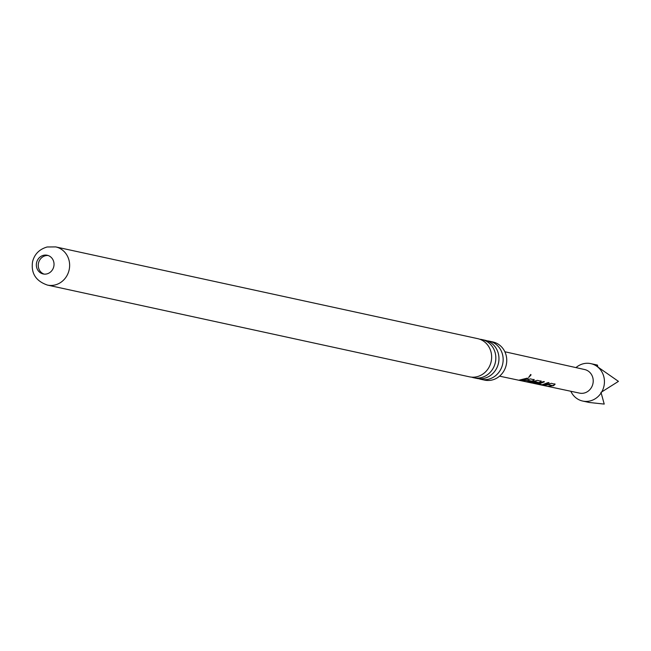 <?xml version="1.0" encoding="UTF-8"?>
<svg xmlns="http://www.w3.org/2000/svg" width="651" height="651" viewBox="0 0 651 651"><rect width="100%" height="100%" fill="white"/><g stroke="black" fill="none" stroke-linecap="round" stroke-linejoin="round"><path stroke-width="0.98" d="M530.638 374.496L528.75 377.377L531.086 374.854L528.645 377.311M471.568 377.141A19.53 17.984 -77.7 0 0 473.635 377.735A19.53 17.984 -77.7 0 0 481.032 377.661A19.53 17.984 -77.7 0 0 495.541 354.494A19.53 17.984 -77.7 0 0 481.935 339.57A19.53 17.984 -77.7 0 0 479.803 339.252M478.892 378.736A19.53 17.984 -77.7 0 0 480.959 379.321A19.53 17.984 -77.7 0 0 488.356 379.256A19.53 17.984 -77.7 0 0 502.865 356.089A19.53 17.984 -77.7 0 0 489.251 341.157A19.53 17.984 -77.7 0 0 487.127 340.839M46.782 273.925A9.57 8.813 -77.7 0 0 54.033 264.526A9.57 8.813 -77.7 0 0 47.222 255.257A9.57 8.813 -77.7 0 0 43.593 255.29A9.57 8.813 -77.7 0 0 36.342 264.688A9.57 8.813 -77.7 0 0 43.153 273.957A9.57 8.813 -77.7 0 0 46.782 273.925M44.122 274.112A9.57 8.813 102.3 0 1 38.279 264.575A9.57 8.813 102.3 0 1 45.505 255.705A9.57 8.813 102.3 0 1 48.166 255.517M504.867 351.76L584.688 369.548A12.06 11.108 102.3 0 1 591.246 387.809A12.06 11.108 102.3 0 1 579.561 393.123L532.811 383.195M575.972 367.603A19.148 17.626 102.3 0 1 590.815 363.632A19.148 17.626 102.3 0 1 596.56 366.106L618.45 381.372L600.906 392.439L601.142 392.903A19.148 17.626 102.3 0 1 582.678 401.049A19.148 17.626 102.3 0 1 576.932 398.567L576.444 398.225A19.148 17.626 102.3 0 1 570.829 391.267M554.977 384.131L553.732 385.628L547.686 386.352L552.317 385.538L548.956 384.717L541.933 385.14L547.987 384.399L551.267 383.309L555.116 384.302M536.042 383.496L537.352 383.797L543.292 381.624L544.358 381.86L538.759 384L542.128 384.765L547.955 382.633L549.037 382.853L543.097 385.018L535.846 383.83M531.664 382.959L538.279 382.552L534.919 381.73L531.68 382.495L534.617 383.17L528.881 382.349M529.084 382.023L530.386 382.316L537.344 380.355L541.209 381.307M541.095 381.144L539.817 382.666L533.364 383.325M534.113 379.688L532.86 381.185L526.805 381.925L525.731 381.698L531.436 381.095L528.083 380.274L521.06 380.705L527.115 379.956L530.378 378.882L534.251 379.858M527.107 378.174L528.189 378.394L519.84 380.453L518.774 380.225L527.107 378.174M476.841 376.75A19.53 17.984 102.3 0 1 469.444 376.823L47.442 285.081A19.53 17.984 102.3 0 0 54.839 285.008A19.53 17.984 102.3 0 0 69.633 265.828A19.53 17.984 102.3 0 0 55.734 246.916L477.744 338.658A19.53 17.984 102.3 0 1 491.35 353.583A19.53 17.984 102.3 0 1 476.841 376.75M489.251 341.157L492.848 341.946A19.53 17.984 102.3 0 1 506.747 360.849A19.53 17.984 102.3 0 1 491.953 380.038A19.53 17.984 102.3 0 1 484.556 380.103L480.959 379.321M481.935 339.57L485.068 340.253A19.53 17.984 102.3 0 1 498.674 355.177A19.53 17.984 102.3 0 1 484.165 378.345A19.53 17.984 102.3 0 1 476.768 378.41L473.635 377.735M601.142 392.903L604.226 404.084L589.31 402.489L582.678 401.049M597.854 366.806L597.439 365.073L596.56 366.106M597.048 366.456A19.148 17.626 102.3 0 1 601.475 392.366M527.692 378.296L522.525 380.168M531.436 381.095L528.083 380.274M527.961 379.924L524.844 380.656M533.926 379.37L532.86 381.185M532.738 380.827L529.548 381.649M540.9 380.835L539.817 382.666M539.695 382.308L536.188 383.146M532.673 382.747L532.087 383.048M532.152 382.674L530.459 382.308M538.279 382.552L534.805 381.372L531.68 382.495M540.68 384.456L539.728 384.668M539.793 384.293L537.433 383.789M548.842 382.536L543.097 385.018M544.171 381.543L538.759 384M552.317 385.538L548.956 384.717M548.834 384.367L545.741 385.091M554.79 383.813L553.732 385.628M553.61 385.27L550.445 386.084M532.136 383.065L499.561 376.164M55.734 246.916L47.157 246.981C39.304 249.268 34.438 254.207 32.55 261.783C30.906 273.314 35.87 281.086 47.442 285.081M590.815 363.632L597.439 365.073"/></g></svg>

